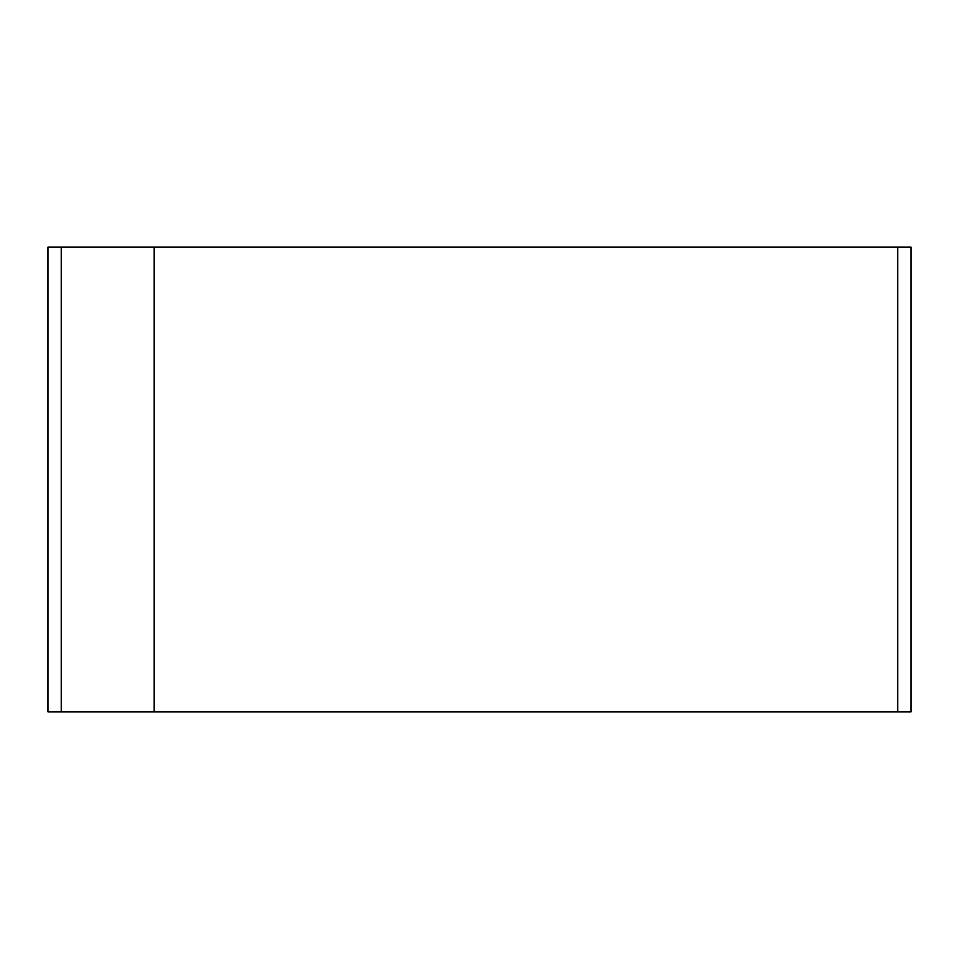 <?xml version="1.0" encoding="UTF-8"?>
<svg xmlns="http://www.w3.org/2000/svg" width="959" height="959" viewBox="0 0 959 959"><rect width="100%" height="100%" fill="white"/><g stroke="black" fill="none" stroke-linecap="round" stroke-linejoin="round"><path stroke-width="1.44" d="M897.768 711.878L61.232 711.878L61.232 247.122L897.768 247.122L897.768 711.878M47.95 711.878L911.05 711.878L911.05 247.122L47.95 247.122L47.95 711.878M154.183 711.878L154.183 247.122"/></g></svg>
